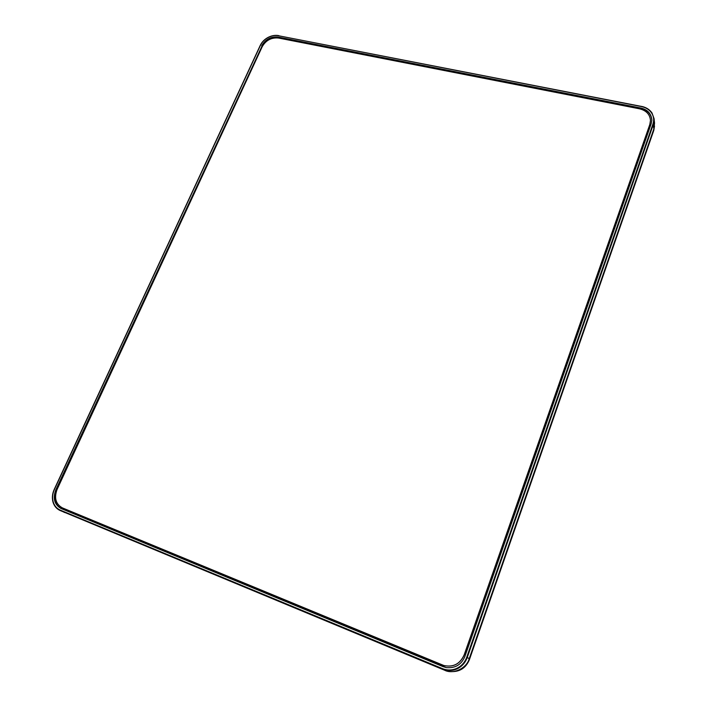 <?xml version="1.0" encoding="UTF-8"?>
<svg xmlns="http://www.w3.org/2000/svg" width="707" height="707" viewBox="0 0 707 707"><rect width="100%" height="100%" fill="white"/><g stroke="black" fill="none" stroke-linecap="round" stroke-linejoin="round"><path stroke-width="1.06" d="M651.615 112.987C649.291 109.647 645.898 107.508 641.417 106.563L641.549 106.421C646.145 107.384 649.627 109.576 652.004 113.005L654.055 118.582L653.383 124.317L467.274 657.457C465.347 662.671 461.989 666.462 457.19 668.822C452.312 670.987 447.381 671.093 442.388 669.122L59.945 510.436C56.498 508.784 54.192 505.991 53.025 502.067L52.972 502.023C54.147 505.973 56.472 508.775 59.945 510.436L444.57 670.209L442.388 669.122L442.467 668.619C447.337 670.536 452.153 670.439 456.908 668.318C461.583 666.021 464.861 662.326 466.735 657.236L469.236 658.641L653.878 128.851L652.95 124.017C654.231 120.084 653.789 116.408 651.615 112.987L652.004 113.005M260.309 45.389C261.961 42.058 264.542 39.433 268.041 37.515C271.682 35.642 275.279 35.032 278.85 35.659L278.585 35.757C275.103 35.147 271.594 35.748 268.068 37.559C264.577 39.468 262.032 42.084 260.432 45.389L54.412 489.438C52.53 493.645 52.124 497.763 53.175 501.811C54.377 505.788 56.737 508.554 60.281 510.118L442.467 668.619M64.523 512.495L60.281 510.118M61.5 508.669L61.049 508.51C54.448 504.692 52.689 498.506 55.773 489.951L56.224 490.119C53.14 498.665 54.899 504.851 61.5 508.669L446.382 667.62M261.731 45.681C265.478 39.283 270.914 36.402 278.037 37.029L278.284 37.48C271.17 36.852 265.735 39.733 261.988 46.132L55.773 489.951M261.988 46.132L56.224 490.119M651.845 120.367C651.191 113.995 647.524 110.036 640.851 108.489L640.851 108.03C647.647 109.62 651.315 113.659 651.854 120.155L651.2 123.698L464.897 656.441C461.477 664.66 455.29 668.38 446.347 667.611L443.289 666.683M640.851 108.489L278.284 37.48M52.99 501.952C51.947 497.834 52.38 493.654 54.289 489.394L54.412 489.438M641.417 106.563L278.585 35.757M61.049 508.51L443.121 666.657M640.851 108.03L278.037 37.029M641.532 106.368C646.118 107.323 649.609 109.523 651.995 112.961L654.055 118.582L654.549 123.159L653.878 128.851M469.236 658.641C466.717 668.362 453.169 674.699 444.57 670.209M62.888 511.665L61.376 510.569M278.938 35.827L641.479 106.412M653.807 130.362L654.532 126.023L653.807 130.362L469.421 659.596C466.081 667.691 460.213 671.694 451.817 671.615M653.834 128.974L469.103 659.472C465.886 667.364 460.186 671.411 452.02 671.606M442.423 668.769L62.543 511.055M57.134 489.341C53.971 497.931 55.729 504.118 62.419 507.9L443.775 665.481C453.258 667.541 460.071 663.979 464.199 654.788L649.813 124.485L650.475 120.42C649.91 114.348 646.251 110.478 639.482 108.807L278.531 38.045C271.382 37.356 265.938 40.237 262.217 46.697L57.134 489.341M443.819 665.499L443.863 665.508C453.337 667.567 460.142 664.006 464.278 654.815L649.821 124.688L650.475 120.517M649.821 124.688L464.278 654.815L649.813 124.485M456.908 668.318L457.19 668.822M54.289 489.385L260.432 45.389M53.175 501.811L52.972 502.023C51.885 497.878 52.309 493.663 54.236 489.368L260.22 45.442C261.855 42.049 264.453 39.38 268.015 37.436C271.621 35.58 275.2 34.97 278.77 35.597M466.735 657.236L652.95 124.017M280.052 37.833L279.795 37.374M469.421 659.596L468.953 659.41"/></g></svg>
